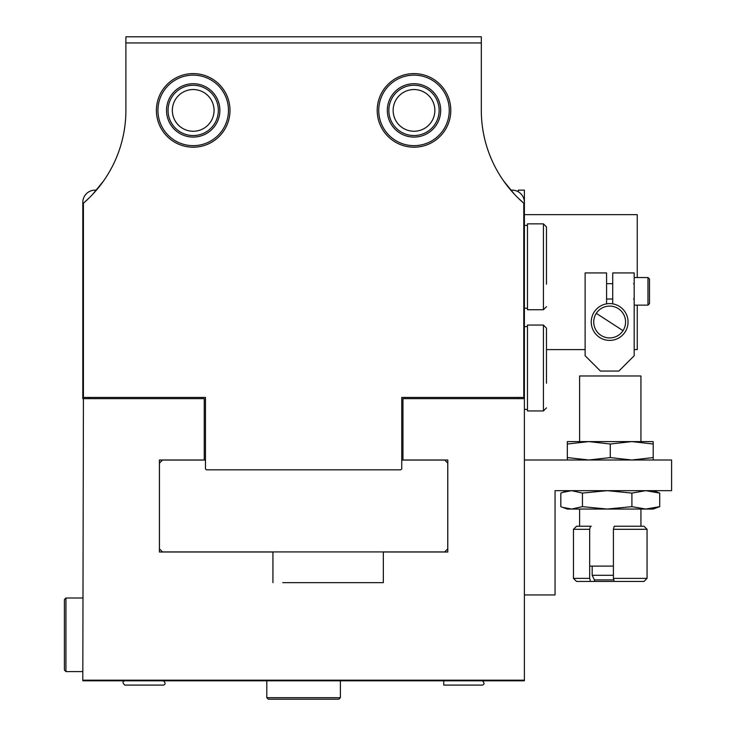 <?xml version="1.0" encoding="UTF-8"?>
<svg xmlns="http://www.w3.org/2000/svg" width="736" height="736" viewBox="0 0 736 736"><rect width="100%" height="100%" fill="white"/><g stroke="black" fill="none" stroke-linecap="round" stroke-linejoin="round"><path stroke-width="1.1" d="M644 581.44L647.064 578.376L644 581.44L614.238 581.44L613.41 578.376L647.064 578.376L647.064 529.304L613.41 529.304L613.41 578.376M576.536 526.24L590.493 526.24L589.665 529.304L573.464 529.304L576.536 526.24M613.41 529.304L614.238 526.24L644 526.24L647.064 529.304L644 526.24M613.41 575.304L592.176 575.304L594.44 579.913L594.44 581.44L614.238 581.44M592.176 566.104L592.176 575.304M613.824 579.913L594.44 579.913M589.665 578.376L590.493 581.44L576.536 581.44L573.464 578.376L589.665 578.376L589.665 529.304M590.493 581.44L594.44 581.44M590.493 526.24L591.33 526.24M543.416 223.864L527.464 223.864L527.464 309.736L543.416 309.736L543.416 223.864L546.48 226.936L546.48 284.197M546.48 260.949L546.48 249.403M546.48 383.272L546.48 328.136L546.48 383.272M543.416 325.064L543.416 410.936L527.464 410.936L527.464 325.064L543.416 325.064L546.48 328.136M649.52 296.028L649.52 303.6L647.984 305.136L647.984 277.536L649.52 279.064L649.52 296.028M612.72 303.858L612.72 272.936L634.184 272.936L634.184 355.736L618.856 371.064L600.456 371.064L585.12 355.736L585.12 272.936L606.584 272.936L606.584 303.858M649.52 285.66L649.52 279.064L647.984 277.536L634.184 277.536L647.984 277.536M649.52 297.942L649.52 292.266M618.314 308.642A15.916 15.916 0 0 1 623.015 330.657A15.916 15.916 0 0 1 600.99 335.358A15.916 15.916 0 0 1 596.298 313.343A15.916 15.916 0 0 1 618.314 308.642M599.647 337.438A18.4 18.4 0 0 1 594.21 311.99A18.4 18.4 0 0 1 619.666 306.562A18.4 18.4 0 0 1 625.094 332.01A18.4 18.4 0 0 1 599.647 337.438M637.256 277.536L637.256 214.664L524.4 214.664M637.256 305.136L637.256 349.6L634.184 349.6M585.12 349.6L546.48 349.6M631.736 441.6L653.2 441.6L653.2 444.02L631.736 441.6L610.264 444.02L588.8 441.6L631.736 441.6M640.936 375.976L640.936 441.6L640.936 375.976L579.6 375.976L579.6 441.6M571.633 509.064L567.336 509.064L562.552 507.325L571.633 509.064L582.452 506.653L607.172 509.064L571.633 509.064M653.2 509.064L607.172 509.064L631.902 506.653L645.803 509.064L659.714 506.653L653.2 509.064M567.336 490.664L560.823 493.083L560.823 506.653L562.552 507.325M562.552 492.412L571.633 490.664L582.452 493.083L582.452 506.653M582.452 493.083L607.172 490.664L631.902 493.083L631.902 506.653M631.902 493.083L645.803 490.664L659.714 493.083L659.714 506.653M659.714 493.083L653.218 490.673M613.41 566.104L589.665 566.104M567.336 441.6L588.8 441.6L567.336 444.02L567.336 441.6M653.2 460L653.2 444.02M653.2 457.58L631.736 460L610.264 457.58L610.264 444.02M610.264 457.58L588.8 460L567.336 457.58L567.336 444.02M567.336 457.58L567.336 460M524.4 594.936L555.064 594.936L555.064 490.664L671.6 490.664L671.6 460L524.4 460M434.856 110.4A20.856 20.856 0 0 1 414 131.256A20.856 20.856 0 0 1 393.144 110.4A20.856 20.856 0 0 1 414 89.544A20.856 20.856 0 0 1 434.856 110.4M214.056 110.4A20.856 20.856 0 0 1 193.2 131.256A20.856 20.856 0 0 1 172.344 110.4A20.856 20.856 0 0 1 193.2 89.544A20.856 20.856 0 0 1 214.056 110.4M377.31 113.206A36.8 36.8 0 0 1 411.194 73.71A36.8 36.8 0 0 1 450.69 107.594A36.8 36.8 0 0 1 416.806 147.09A36.8 36.8 0 0 1 377.31 113.206M378.838 113.086A35.264 35.264 0 0 1 411.314 75.238A35.264 35.264 0 0 1 449.162 107.714A35.264 35.264 0 0 1 416.686 145.562A35.264 35.264 0 0 1 378.838 113.086M440.606 108.367A26.68 26.68 0 0 1 416.033 137.006A26.68 26.68 0 0 1 387.394 112.433A26.68 26.68 0 0 1 411.967 83.794A26.68 26.68 0 0 1 440.606 108.367M439.07 108.486A25.144 25.144 0 0 1 415.914 135.47A25.144 25.144 0 0 1 388.93 112.314A25.144 25.144 0 0 1 412.086 85.33A25.144 25.144 0 0 1 439.07 108.486M158.341 98.606A36.8 36.8 0 0 1 204.994 75.541A36.8 36.8 0 0 1 228.059 122.194A36.8 36.8 0 0 1 181.406 145.259A36.8 36.8 0 0 1 158.341 98.606M159.795 99.102A35.264 35.264 0 0 1 204.498 76.995A35.264 35.264 0 0 1 226.605 121.698A35.264 35.264 0 0 1 181.902 143.805A35.264 35.264 0 0 1 159.795 99.102M218.472 118.947A26.68 26.68 0 0 1 184.653 135.672A26.68 26.68 0 0 1 167.928 101.853A26.68 26.68 0 0 1 201.747 85.128A26.68 26.68 0 0 1 218.472 118.947M217.019 118.459A25.144 25.144 0 0 1 185.141 134.219A25.144 25.144 0 0 1 169.381 102.341A25.144 25.144 0 0 1 201.259 86.581A25.144 25.144 0 0 1 217.019 118.459M205.464 460.064L162.509 460.064L159.445 463.128L159.445 548.854L162.509 551.917L444.691 551.917L447.755 548.854L447.755 463.128L444.691 460.064L401.736 460.064M89.249 197.837L83.416 203.219L83.416 397.44L205.464 397.44L205.464 468.896L206.384 469.816L400.816 469.816L401.736 468.896L401.736 397.44L523.784 397.44L523.784 203.219L517.951 197.837M481.316 36.8L481.316 42.936L125.884 42.936L125.884 36.8L481.316 36.8M83.416 203.219A122.664 122.664 0 0 0 125.884 110.4L125.884 42.936M481.316 42.936L481.316 110.4A122.664 122.664 0 0 0 523.784 203.219M518.264 191.774L518.264 190.136L524.4 190.136L524.4 202.4A12.264 12.264 0 0 0 512.136 190.136L510.766 190.136L503.617 180.936L514.584 194.396M92.616 194.396L103.583 180.936L96.434 190.136L95.064 190.136A12.264 12.264 0 0 0 82.8 202.4L82.8 398.664L83.416 398.664L82.8 680.8L524.4 680.8L524.4 398.664L402.96 398.664L402.96 460L447.792 460L447.792 552L383.336 552L383.336 582.664L324.456 582.664M340.4 697.664L338.864 699.2L268.336 699.2L266.8 697.664L340.4 697.664L340.4 680.8M65.936 671.6L65.936 598L64.4 599.536L64.4 670.064L65.936 671.6L82.8 671.6M163.456 680.8C165.618 682.98 165.618 684.416 163.456 685.096L124.816 685.096C122.397 682.824 122.397 681.389 124.816 680.8M482.384 680.8C484.555 682.98 484.555 684.416 482.384 685.096L443.744 685.096L443.744 680.8M88.936 398.664L88.936 397.44M518.264 398.664L518.264 397.44L518.264 398.664M524.4 202.4L524.4 398.664M282.744 582.664L383.336 582.664M83.416 398.664L204.24 398.664L204.24 460L159.408 460L159.408 552L272.936 552L272.936 582.664M524.4 680.184L82.8 680.184M484.536 680.184L484.536 680.8M623.015 330.657L596.298 313.343M573.464 578.376L573.464 529.304M647.064 578.376L647.064 529.304M524.4 225.4L527.464 225.4M524.4 308.2L527.464 308.2M543.416 309.736L546.48 306.664M543.416 410.936L546.48 407.864M524.4 409.4L527.464 409.4M524.4 326.6L527.464 326.6M633.576 283.664L634.184 283.056L633.576 283.664M606.584 283.664L612.72 283.664L606.584 283.664M634.184 305.136L647.984 305.136M606.584 299L612.72 299M633.576 299L634.184 299.616M640.936 526.24L640.936 509.064L640.936 526.24M579.6 526.24L579.6 509.064M65.936 598L82.8 598M266.8 697.664L266.8 680.8"/></g></svg>
